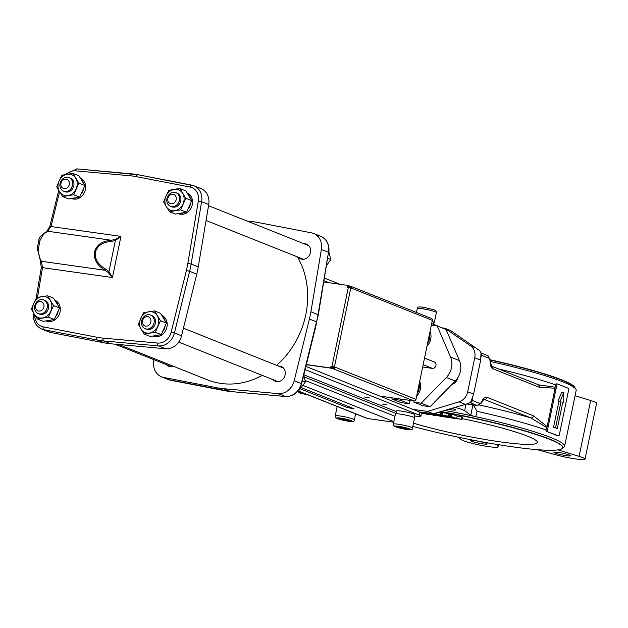 <?xml version="1.0" encoding="UTF-8"?>
<svg xmlns="http://www.w3.org/2000/svg" width="628" height="628" viewBox="0 0 628 628"><rect width="100%" height="100%" fill="white"/><g stroke="black" fill="none" stroke-linecap="round" stroke-linejoin="round"><path stroke-width="0.94" d="M450.072 416.199L456.007 418.562L462.02 419.418L456.682 418.476L450.072 416.199L450.566 413.821L451.948 414.017L451.454 416.395M451.948 414.017L457.176 416.105L462.514 417.039L462.02 419.418M461.808 416.757L461.321 419.135M457.176 416.105L456.682 418.476M440.416 411.654A102.144 10.857 11.7 0 1 562.688 447.725A102.144 10.857 11.7 0 1 412.816 426.42M462.177 418.64A76.271 8.101 11.7 0 1 537.356 442.481A76.271 8.101 11.7 0 1 492.792 440.754A76.271 8.101 11.7 0 1 413.483 423.178M441.398 413.004L442.41 413.412M438.768 412.156L441.46 412.69L440.966 415.069L436.342 414.26L442.269 416.623L446.288 417.188L440.966 415.069M442.073 415.069L442.559 412.69L449.051 413.609L449.758 413.891L449.263 416.27L442.073 415.069L448 417.432L454.491 418.35L446.477 416.474L451.242 417.141L444.153 415.54L449.263 416.27M449.672 414.299L450.449 414.401M421.466 413.2L430.376 414.763L425.808 412.941L421.435 412.117M430.376 414.763L430.588 414.135M427.904 413.828L428.877 414.378L427.166 414.347L420.658 412.345L427.904 413.828M433.516 413.938L427.888 413.067L433.815 415.43L435.196 415.626L432.841 414.684L434.419 414.904L441.853 416.56L435.581 415.014L435.989 414.621L433.555 413.734M435.581 415.014L436.35 412.886M434.615 414.449L432.182 414.417L429.952 413.53L434.984 414.621M432.292 413.876L432.182 414.417M435.298 415.124L435.196 415.626M444.514 416.042L444.365 416.764M445.77 416.545L445.684 416.953M446.375 416.788L446.288 417.188M436.641 412.8L436.342 414.26M440.856 412.455L440.361 414.825M451.336 416.702L451.242 417.141M450.637 416.427L450.543 416.866M445.856 415.783L445.77 416.191M449.051 413.609L448.565 415.987M448.792 416.796L448.675 417.345M490.358 359.805A102.144 10.857 11.7 0 1 575.005 387.9M444.593 410.39A103.73 11.021 11.7 0 1 475.883 416.694A103.73 11.021 11.7 0 1 564.611 446.265L576.182 390.42A103.73 11.021 -168.3 0 0 575.837 389.148L574.604 387.295A102.144 10.857 -168.3 0 0 561.793 380.121A102.144 10.857 -168.3 0 0 490.382 360.056M440.927 411.505A102.144 10.857 11.7 0 1 562.743 447.489L562.688 447.725M575.837 389.148A103.73 11.021 -168.3 0 0 490.484 361.516M497.321 444.498L498.043 446.696A18.919 2.01 11.7 0 1 498.051 446.822A18.919 2.01 11.7 0 1 481.307 445.393A18.919 2.01 11.7 0 1 461.423 439.718L457.726 437.072M486.119 443.29A8.541 0.911 -168.3 0 0 476.793 440.942A8.541 0.911 -168.3 0 0 470.49 440.526A8.541 0.911 -168.3 0 0 478.669 443.148A8.541 0.911 -168.3 0 0 487.218 443.996A8.541 0.911 -168.3 0 0 486.119 443.29M575.083 395.726L590.658 400.507A18.919 2.01 11.7 0 1 596.6 403.278L585.037 459.123A18.919 2.01 11.7 0 1 575.209 458.88A18.919 2.01 11.7 0 1 556.486 454.962L537.309 449.672M590.658 400.507L579.095 456.352L558.017 449.884M579.095 456.352A18.919 2.01 11.7 0 1 585.037 459.123M569.525 455.08A8.541 0.911 -168.3 0 0 560.2 452.733A8.541 0.911 -168.3 0 0 553.896 452.317A8.541 0.911 -168.3 0 0 562.076 454.939A8.541 0.911 -168.3 0 0 570.624 455.787A8.541 0.911 -168.3 0 0 569.525 455.08M537.772 384.626A2.441 2.08 111.7 0 1 539.358 387.295L555.089 388.214L555.176 384.752L556.039 383.794L557.586 384.014A1.217 0.628 98 0 0 556.824 384.988L547.475 430.141L545.818 429.905L547.129 426.624L533.455 415.815A2.441 2.08 111.7 0 1 530.888 417.903L546.737 427.613M473.394 404.95L476.99 411.348A103.73 11.021 -168.3 0 1 545.818 429.905L546.282 431.35A103.73 11.021 11.7 0 1 556.957 435.604L557.083 435.62M564.611 446.265A103.73 11.021 11.7 0 1 563.795 447.301L562.531 448.117M476.99 411.348L475.883 416.694A6.099 0.652 11.7 0 1 470.796 415.139L464.649 410.743L466.007 404.204M454.743 407.313A18.919 2.01 11.7 0 1 464.649 410.743M448.141 409.315A8.541 0.911 -168.3 0 0 455.59 409.935A8.541 0.911 -168.3 0 0 454.491 409.228A8.541 0.911 -168.3 0 0 451.524 408.286M546.282 431.35L558.488 435.816A1.217 0.628 98 0 0 558.567 435.84A1.217 0.628 98 0 0 559.328 434.866L568.685 389.713A1.217 0.628 -82 0 0 568.332 388.292L557.664 384.038A1.217 0.628 98 0 0 557.586 384.014M547.82 431.562A1.217 0.628 -82 0 1 547.475 430.141M555.113 387.17L538.416 384.854M558.072 400.923L558.912 401.253L553.496 427.393L557.35 428.398L562.766 402.258L563.599 402.587L563.842 392.398L560.152 401.214L558.072 400.923L561.77 392.1L563.842 392.398M558.912 401.253L560.152 401.214M562.719 402.47L563.599 402.587M560.985 401.551L555.576 427.692L557.35 428.398M553.496 427.393L555.576 427.692M539.468 385.176L491.779 366.242L490.57 362.741L490.382 360.087L487.681 355.605L481.017 352.952M555.089 388.214L547.129 426.624M481.04 354.796L481.425 355.189A2.441 2.065 -62 0 0 481.001 353.148M470.466 402.383A2.441 2.088 -74.8 0 0 472.068 400.374L471.29 400.609M479.792 350.738L481.024 352.881L480.663 360.127L474.737 357.764A12.207 10.401 -68.3 0 0 470.6 345.879L444.75 328.224L450.676 330.587L479.792 350.738M414.598 415.987L414.833 416.019A12.207 1.295 -168.3 0 0 420.854 416.136L421.466 413.161A12.207 1.295 -168.3 0 0 420.116 412.243A6.099 0.652 -168.3 0 1 423.123 412.306L433.453 413.766L468.904 403.309L470.929 401.606L473.622 394.149L480.663 360.127M474.737 357.764L467.687 391.786A12.207 10.401 -68.3 0 1 459.013 401.857L427.519 411.403L412.784 409.323L305.907 366.407M433.453 413.766L427.519 411.403M301.361 387.657L354.011 408.75L347.315 407.564L300.388 388.865M298.52 391.095L366.807 418.311A4.577 3.901 111.7 0 0 367.584 418.515L393.74 422.212M323.852 282.011L346.719 285.245A1.217 1.044 111.7 0 1 347.512 286.58L347.386 287.177L350.801 287.883L432.331 320.374A1.829 1.562 -68.3 0 0 431.138 318.372M432.331 320.374L415.964 399.392L334.434 366.901L350.801 287.883M348.352 287.31L331.992 366.328L331.027 366.195L331.615 366.43L331.498 367.027A1.217 1.044 111.7 0 1 330.21 368.063L332.809 368.581L414.04 400.954A1.829 1.562 -68.3 0 0 415.964 399.392M414.04 400.954L380.827 396.26M331.992 366.328L334.434 366.901M331.027 366.195L330.901 366.783A1.217 1.044 111.7 0 1 329.621 367.827L306.37 364.538M330.21 368.063L306.331 364.687L329.621 367.827M347.315 285.481A1.217 1.044 111.7 0 1 348.108 286.815L348.014 287.263M422.675 367.003L432.402 368.385A3.36 2.857 -68.3 0 0 435.848 365.849A3.36 2.857 -68.3 0 0 434.317 361.995L424.52 358.093M419.7 381.369A12.207 10.401 111.7 0 1 416.662 396.009M414.127 400.97L413.923 402.155L422.817 405.696L430.078 406.724L421.184 403.184L413.923 402.155M421.184 403.184L446.335 377.483A17.082 14.562 -68.3 0 0 450.559 357.089L437.182 325.948L446.076 329.488L459.453 360.629L450.559 357.089M431.342 325.123L437.182 325.948M430.031 331.466A12.207 10.401 111.7 0 1 427.001 346.106M391.778 397.807L392.123 399.07L401.017 402.619L409.323 403.788L400.429 400.248L392.123 399.07M400.429 400.248L400.711 399.07M429.607 333.507A12.207 10.401 111.7 0 1 427.542 343.469M419.276 383.418A12.207 10.401 111.7 0 1 417.212 393.371M446.335 377.483L455.229 381.031A17.082 14.562 -68.3 0 0 459.453 360.629M455.229 381.031L430.078 406.724M410.147 400.405L409.323 403.788M451.972 384.36A7.928 6.759 -68.3 0 0 457.765 377.797M333.994 366.995L335.03 367.137A1.829 1.562 -68.3 0 1 333.107 368.699L333.35 367.513A0.612 0.518 -68.3 0 0 333.994 366.995L331.615 366.43M351.39 288.119A1.829 1.562 -68.3 0 0 350.204 286.117L349.961 287.31L347.512 286.58M350.361 287.742A0.612 0.518 -68.3 0 0 349.961 287.31L350.157 287.389M441.892 327.824L444.75 328.224M350.204 286.117L347.417 285.497M330.901 366.783L333.35 367.513M439.137 326.725A12.207 1.295 -168.3 0 0 437.74 326.011L431.664 323.585M420.116 412.243A12.207 1.295 -168.3 0 0 419.897 412.156L412.784 409.323M420.854 416.136A12.207 1.295 -168.3 0 0 419.284 415.124L305.114 369.625M387.068 404.934L382.381 404.102L387.068 404.934M369.28 397.838L364.593 397.014L369.28 397.838M329.268 282.781L324.072 280.708M432.095 321.512A9.765 1.036 11.7 0 1 434.301 322.666A9.765 1.036 11.7 0 1 433.885 322.871M433.579 324.346L433.94 322.588A9.396 0.997 -168.3 0 0 432.08 321.575M395.86 413.805L396.441 410.987A9.396 0.997 11.7 0 1 405.845 411.913A9.396 0.997 11.7 0 1 414.841 414.802L414.26 417.612M412.47 428.06L414.566 417.965A9.765 1.036 -168.3 0 0 413.303 417.157A9.765 1.036 -168.3 0 0 402.65 414.472A9.765 1.036 -168.3 0 0 395.444 414.001L393.348 424.104L393.693 425.651L399.259 427.99L406.512 429.434C411.057 430.094 413.051 429.638 412.47 428.06A9.765 1.036 -168.3 0 0 411.214 427.26A9.765 1.036 -168.3 0 0 398.168 424.19A9.765 1.036 -168.3 0 0 393.348 424.104M402.564 427.268L397.822 426.593L397.791 427.197L407.266 429.136L407.289 428.539L402.564 427.268M397.916 426.608L397.791 427.197M402.517 428.469L402.752 427.315M344.45 419.049L339.701 418.374L339.677 418.978L349.144 420.917L349.168 420.32L344.45 419.049M339.795 418.389L339.677 418.978M344.395 420.25L344.639 419.096M304.447 393.458L304.352 393.905L301.644 393.348L301.746 392.845M304.148 393.34L300.262 392.798L301.644 393.348M305.64 393.929L304.392 393.913L304.478 393.466M301.715 392.838L301.605 393.34M153.962 359.695L153.774 360.857A15.865 13.526 111.7 0 0 161.514 376.824L168.634 379.657A15.865 13.526 111.7 0 0 170.722 380.27L163.602 377.436A15.865 13.526 111.7 0 1 161.514 376.824M163.602 377.436L217.202 387.798L224.314 390.632L170.722 380.27A2.441 1.264 100.9 0 0 170.84 380.309A2.441 1.264 100.9 0 0 170.965 380.317M223.537 388.693L278.259 393.646L285.371 396.48L230.657 391.534L223.537 388.693A85.424 72.809 111.7 0 1 217.202 387.798M294.202 380.709L309.408 319.04L316.52 321.874L301.314 383.543L294.202 380.709A15.865 13.526 111.7 0 1 278.259 393.646M310.907 311.778L321.387 249.442L328.499 252.283L318.027 314.62L310.907 311.778A85.424 72.809 111.7 0 1 309.408 319.04M247.503 221.229L251.616 221.606A85.424 72.809 111.7 0 1 257.959 222.5L311.551 232.862A15.865 13.526 111.7 0 1 313.639 233.475A15.865 13.526 111.7 0 1 321.387 249.442M166.326 364.625A7.928 6.759 -68.3 0 0 168.516 366.155A7.928 6.759 -68.3 0 0 169.858 366.509A7.928 6.759 -68.3 0 0 173.03 366.124M298.575 257.354A7.928 6.759 -68.3 0 0 300.765 258.877A7.928 6.759 -68.3 0 0 302.099 259.238A7.928 6.759 -68.3 0 0 310.248 253.249A7.928 6.759 -68.3 0 0 306.637 244.143A7.928 6.759 -68.3 0 0 303.999 243.75M273.227 379.736A7.928 6.759 -68.3 0 0 275.417 381.267A7.928 6.759 -68.3 0 0 276.76 381.62A7.928 6.759 -68.3 0 0 284.9 375.638A7.928 6.759 -68.3 0 0 281.289 366.532A7.928 6.759 -68.3 0 0 278.651 366.132M118.786 344.513L207.46 379.854A80.541 68.648 -68.3 0 0 221.04 383.457A80.541 68.648 -68.3 0 0 262.284 375.379M276.618 365.323A80.541 68.648 -68.3 0 0 297.491 256.923M327.832 258.351L330.807 259.545L326.654 265.33M328.891 252.001L330.807 259.545M302.382 380.701L305.459 381.926L297.853 391.864L297.248 391.786M303.764 375.112L305.459 381.926M297.366 391.668L297.853 391.864M208.731 204.547L198.252 266.884L191.14 264.05L201.612 201.714L208.731 204.547A15.865 13.526 -68.3 0 0 200.984 188.581L193.871 185.739A15.865 13.526 -68.3 0 0 191.783 185.127A2.441 1.264 100.9 0 0 191.658 185.095A2.441 1.264 100.9 0 0 190.009 187.018A13.424 11.445 111.7 0 1 198.33 201.046L187.858 263.383A82.982 70.728 111.7 0 1 186.398 270.433L171.193 332.102A13.424 11.445 111.7 0 1 157.699 343.053L102.984 338.099A82.982 70.728 111.7 0 1 99.891 337.746A82.982 70.728 111.7 0 1 96.822 337.228L43.23 326.866A13.424 11.445 111.7 0 1 34.705 314.942M196.752 274.138L181.547 335.807L174.435 332.973L189.632 271.304L196.752 274.138A85.424 72.809 -68.3 0 0 198.252 266.884M165.596 348.744L110.881 343.799L103.769 340.965L158.484 345.91L165.596 348.744A15.865 13.526 -68.3 0 0 181.547 335.807M104.546 342.904L50.947 332.534L43.834 329.7L97.426 340.062L104.546 342.904A85.424 72.809 -68.3 0 0 110.881 343.799M33.684 312.909C32.782 320.602 35.466 325.995 41.746 329.088L48.858 331.929A15.865 13.526 -68.3 0 0 50.947 332.534M36.094 298.567L41.283 267.716L42.5 267.646L41.432 261.279L39.572 257.598L38.457 251.679L38.41 248.382L40.129 240.108L43.52 234.22L47.657 231.237L51.025 226.488L59.582 191.783M38.41 248.382L37.248 248.146L38.881 240.273C38.426 238.318 41.103 235.327 46.919 231.292L49.84 226.378L120.953 236.371L115.371 240.548L111.556 241.364C102.639 242.039 97.277 245.634 95.456 252.166C94.53 258.909 97.976 264.576 105.794 269.176L105.041 270.268C97.018 265.361 93.525 259.27 94.545 251.993L95.456 252.166M111.556 241.364L111.266 240.234C102.066 241.019 96.492 244.936 94.545 251.993M46.919 231.292A2.441 2.017 73.6 0 1 47.657 231.237L111.266 240.234L114.814 239.606L115.371 240.548L108.942 271.626L108.032 272.364L105.041 270.268L41.432 261.279A2.441 1.837 142.9 0 1 40.365 260.691L37.248 248.146M105.794 269.176L108.942 271.626L112.436 277.537L108.032 272.364M114.814 239.606L120.953 236.371L112.436 277.537L42.5 267.646L37.492 297.444M37.288 318.953L43.246 321.324L54.322 319.519L59.519 307.948L53.631 298.198L47.673 295.819L41.911 296.636A10.982 9.365 111.7 0 1 50.389 300.608A10.982 9.365 111.7 0 1 50.735 311.268A10.982 9.365 111.7 0 1 42.602 317.956A10.982 9.365 111.7 0 1 34.124 313.984L37.288 318.953L48.364 317.14L53.553 305.577L47.673 295.819M31.4 309.196L34.124 313.984A10.982 9.365 111.7 0 1 33.779 303.324L31.4 309.196M33.779 303.324A10.982 9.365 111.7 0 1 41.911 296.636L36.597 297.625L33.779 303.324M43.662 299.972L44.965 300.498A7.324 6.241 111.7 0 1 48.05 309.604A7.324 6.241 111.7 0 1 39.548 314.102L38.237 313.576A7.324 6.241 111.7 0 1 34.909 305.177A7.324 6.241 111.7 0 1 42.429 299.65A7.324 6.241 111.7 0 1 43.662 299.972A7.324 6.241 111.7 0 1 46.998 308.379A7.324 6.241 111.7 0 1 39.478 313.906A7.324 6.241 111.7 0 1 38.237 313.576M40.749 301.55A4.883 4.16 111.7 0 1 42.869 309.188A4.883 4.16 111.7 0 1 35.678 308.175A4.883 4.16 111.7 0 1 40.749 301.55M53.553 305.577L59.519 307.948M48.364 317.14L54.322 319.519M55.649 301.299A11.226 9.569 111.7 0 1 57.909 305.051M58.145 311.488A11.226 9.569 111.7 0 1 56.065 316.12M51.119 320.147A11.226 9.569 111.7 0 1 46.896 320.837M62.627 196.564L68.593 198.935L79.67 197.129L84.858 185.566L78.979 175.809L73.013 173.43L67.259 174.246A10.982 9.365 111.7 0 1 75.737 178.219A10.982 9.365 111.7 0 1 76.082 188.879A10.982 9.365 111.7 0 1 67.95 195.567A10.982 9.365 111.7 0 1 59.464 191.595L62.627 196.564L73.704 194.751L78.9 183.188L73.013 173.43M56.748 186.806L59.464 191.595A10.982 9.365 111.7 0 1 59.118 180.935L56.748 186.806M59.118 180.935A10.982 9.365 111.7 0 1 67.259 174.246L61.937 175.243L59.118 180.935M69.009 177.583L70.312 178.109A7.324 6.241 111.7 0 1 73.398 187.222A7.324 6.241 111.7 0 1 64.888 191.713L63.585 191.187A7.324 6.241 111.7 0 1 60.257 182.787A7.324 6.241 111.7 0 1 67.777 177.261A7.324 6.241 111.7 0 1 69.009 177.583A7.324 6.241 111.7 0 1 72.338 185.99A7.324 6.241 111.7 0 1 64.817 191.516A7.324 6.241 111.7 0 1 63.585 191.187M66.097 179.161A4.883 4.16 111.7 0 1 68.217 186.799A4.883 4.16 111.7 0 1 61.026 185.786A4.883 4.16 111.7 0 1 66.097 179.161M78.9 183.188L84.858 185.566M73.704 194.751L79.67 197.129M80.996 178.917A11.226 9.569 111.7 0 1 83.257 182.669M83.493 189.099A11.226 9.569 111.7 0 1 81.412 193.738M76.467 197.757A11.226 9.569 111.7 0 1 72.244 198.448M169.529 211.675L175.495 214.054L186.571 212.24L191.76 200.677L185.88 190.92L179.914 188.541L174.152 189.358A10.982 9.365 111.7 0 1 182.638 193.33A10.982 9.365 111.7 0 1 182.983 203.99A10.982 9.365 111.7 0 1 174.851 210.678A10.982 9.365 111.7 0 1 166.365 206.706L169.529 211.675L180.605 209.862L185.802 198.299L179.914 188.541M163.641 201.918L166.365 206.706A10.982 9.365 111.7 0 1 166.02 196.046L163.641 201.918M166.02 196.046A10.982 9.365 111.7 0 1 174.152 189.358L168.838 190.355L166.02 196.046M175.911 192.702L177.214 193.22A7.324 6.241 111.7 0 1 180.299 202.334A7.324 6.241 111.7 0 1 171.789 206.824L170.486 206.306A7.324 6.241 111.7 0 1 167.15 197.899A7.324 6.241 111.7 0 1 174.67 192.372A7.324 6.241 111.7 0 1 175.911 192.702A7.324 6.241 111.7 0 1 179.239 201.101A7.324 6.241 111.7 0 1 171.719 206.628A7.324 6.241 111.7 0 1 170.486 206.306M172.998 194.272A4.883 4.16 111.7 0 1 175.118 201.91A4.883 4.16 111.7 0 1 167.927 200.897A4.883 4.16 111.7 0 1 172.998 194.272M185.802 198.299L191.76 200.677M180.605 209.862L186.571 212.24M187.89 194.028A11.226 9.569 111.7 0 1 190.158 197.781M190.394 204.21A11.226 9.569 111.7 0 1 188.306 208.849M183.368 212.868A11.226 9.569 111.7 0 1 179.137 213.559M55.013 300.302A11.226 9.569 111.7 0 1 59.95 312.367A11.226 9.569 111.7 0 1 49.832 321.583L46.7 320.861M46.307 320.924L48.246 321.512A11.226 9.569 111.7 0 1 46.339 321.01L46.166 320.939M71.647 198.534L73.586 199.123A11.226 9.569 111.7 0 1 71.686 198.621L71.513 198.55M80.36 177.912A11.226 9.569 111.7 0 1 85.29 189.986A11.226 9.569 111.7 0 1 75.172 199.202L72.047 198.472M187.262 193.032A11.226 9.569 111.7 0 1 192.192 205.097A11.226 9.569 111.7 0 1 182.073 214.313L178.949 213.591M178.548 213.646L180.487 214.234A11.226 9.569 111.7 0 1 178.588 213.732L178.407 213.661M161.914 315.421A11.226 9.569 111.7 0 1 166.844 327.486A11.226 9.569 111.7 0 1 156.733 336.702L153.601 335.972M153.201 336.035L155.14 336.624A11.226 9.569 111.7 0 1 153.24 336.121L153.067 336.051M162.55 316.418A11.226 9.569 111.7 0 1 164.811 320.17M165.046 326.599A11.226 9.569 111.7 0 1 162.966 331.239M158.021 335.258A11.226 9.569 111.7 0 1 153.797 335.949M155.909 335.619L150.147 336.435L144.181 334.065L138.301 324.307L143.49 312.744L154.567 310.931L160.532 313.309L166.412 323.067L161.223 334.63L155.909 335.619M161.223 334.63L155.265 332.251L144.181 334.065M154.567 310.931L160.454 320.688L166.412 323.067M160.454 320.688L155.265 332.251M148.812 311.747A10.982 9.365 111.7 0 1 157.29 315.719A10.982 9.365 111.7 0 1 157.636 326.379A10.982 9.365 111.7 0 1 149.503 333.068A10.982 9.365 111.7 0 1 141.017 329.096A10.982 9.365 111.7 0 1 140.672 318.435A10.982 9.365 111.7 0 1 148.812 311.747M150.563 315.083L151.866 315.609A7.324 6.241 111.7 0 1 154.951 324.723A7.324 6.241 111.7 0 1 146.442 329.213L145.139 328.687A7.324 6.241 111.7 0 1 141.81 320.288A7.324 6.241 111.7 0 1 149.331 314.761A7.324 6.241 111.7 0 1 150.563 315.083A7.324 6.241 111.7 0 1 153.899 323.491A7.324 6.241 111.7 0 1 146.379 329.017A7.324 6.241 111.7 0 1 145.139 328.687M147.651 316.661A4.883 4.16 111.7 0 1 149.77 324.299A4.883 4.16 111.7 0 1 142.58 323.287A4.883 4.16 111.7 0 1 147.651 316.661M421.726 412.345L421.6 412.941M433.493 414.111L433.391 414.59M498.459 444.687L498.043 446.696M498.624 368.974A103.73 11.021 11.7 0 1 555.176 384.752L556.824 384.988M472.915 404.879L470.796 415.139M558.488 435.816L556.957 435.604M557.507 384.014L556.125 383.818M479.588 405.044A109.829 11.673 11.7 0 1 530.888 417.903L484.031 399.337M484.125 399.306A6.099 3.124 -82 0 1 484.478 399.4A2.441 2.08 111.7 0 0 487.045 397.32A8.541 4.372 98 0 0 482.587 400.044A2.441 1.264 29.2 0 1 482.642 400.947L484.102 399.306M533.455 415.815L487.045 397.32M482.642 400.947L481.464 403.05A2.441 1.264 29.2 0 0 481.409 402.148L482.587 400.044M490.57 362.741A2.441 0.816 -4.2 0 1 490.217 363.212L490.021 360.558A2.441 0.816 -4.2 0 0 490.382 360.087M481.048 357.01L481.425 355.189A8.541 4.372 98 0 0 481.668 355.299L488.851 358.164A2.441 2.08 -68.3 0 0 487.681 355.605M488.851 358.164A3.658 1.876 -82 0 1 490.021 360.558M490.217 363.212A8.541 4.372 98 0 0 492.949 368.801A2.441 2.08 -68.3 0 0 491.779 366.242M492.949 368.801L539.358 387.295M481.409 402.148A3.658 1.876 -82 0 1 479.502 403.317A2.441 2.08 111.7 0 1 476.935 405.398L470.129 402.689M481.464 403.05L477.311 405.5A6.099 3.124 -82 0 1 476.935 405.398L466.824 403.969M481.668 355.299A2.441 2.08 -68.3 0 0 481.009 353.054M479.502 403.317L472.319 400.452A8.541 4.372 98 0 0 472.068 400.374L472.719 397.241M472.319 400.452A2.441 2.08 111.7 0 1 470.317 402.532M476.911 348.391L470.6 345.879M473.622 394.149L467.687 391.786M459.013 401.857L465.317 404.377M347.622 406.088L347.315 407.564M367.584 418.515L298.59 391.016M393.858 421.647L303.026 385.451M305.145 380.466L394.973 416.27M395.938 413.436L304.258 376.902M432.402 368.385L423.146 364.695M349.663 287.192L349.906 285.999M348.281 285.622L348.124 286.368M333.052 367.396L332.809 368.581M331.333 367.451L331.176 368.204M419.284 415.124L419.897 412.156M303.842 374.79L396.307 411.638M416.466 312.485L417.267 308.607A9.765 1.036 11.7 0 1 422.087 308.693A9.765 1.036 11.7 0 1 431.719 310.679A9.765 1.036 11.7 0 1 436.389 312.563L434.301 322.666M406.395 429.403A7.928 0.84 11.7 0 1 394.776 426.271A7.928 0.84 11.7 0 1 406.457 427.919A7.928 0.84 11.7 0 1 406.395 429.403M353.093 419.041A9.765 1.036 -168.3 0 0 340.046 415.979A9.765 1.036 -168.3 0 0 335.234 415.885L335.572 417.439L336.765 418.35L348.391 421.215C352.944 421.883 354.93 421.427 354.349 419.849A9.765 1.036 -168.3 0 0 353.093 419.041M348.273 421.184A7.928 0.84 11.7 0 1 336.655 418.052A7.928 0.84 11.7 0 1 348.336 419.708A7.928 0.84 11.7 0 1 348.273 421.184M298.881 391.236A5.189 0.549 -168.3 0 0 298.386 391.252M306.637 394.329A4.208 0.447 11.7 0 1 303.057 393.834A4.208 0.447 11.7 0 1 299.43 392.861A4.208 0.447 11.7 0 1 299.478 392.406A4.208 0.447 11.7 0 1 303.151 392.94M168.634 379.657L230.837 391.574A2.441 1.24 95.2 0 1 230.657 391.534A85.424 72.809 111.7 0 1 224.314 390.632A2.441 1.264 100.9 0 0 224.431 390.671A2.441 1.264 100.9 0 0 224.557 390.679M231.018 391.566A2.441 1.24 95.2 0 1 230.837 391.574L285.552 396.527C293.582 396.464 298.944 392.194 301.636 383.732L301.314 383.543A15.865 13.526 111.7 0 1 285.371 396.48A2.441 1.24 95.2 0 0 285.552 396.527A2.441 1.24 95.2 0 0 285.756 396.511M318.341 314.832L318.027 314.62A85.424 72.809 111.7 0 1 316.52 321.874L318.341 314.832L328.499 252.283A15.865 13.526 111.7 0 0 320.759 236.309C327.031 239.409 329.716 244.802 328.813 252.495M38.881 240.273A2.441 0.73 21.9 0 1 40.129 240.108M131.48 173.838L77.126 168.924A2.441 1.24 95.2 0 0 76.946 168.877A2.441 1.24 95.2 0 0 75.541 170.84L130.263 175.785A82.982 70.728 111.7 0 1 136.417 176.656L190.009 187.018M137.94 174.717A85.424 72.809 -68.3 0 0 131.849 173.87A2.441 1.24 95.2 0 0 131.668 173.83A2.441 1.24 95.2 0 0 130.263 175.785M191.54 185.079L138.184 174.765A2.441 1.264 100.9 0 0 138.066 174.733A2.441 1.264 100.9 0 0 136.417 176.656M198.33 201.046L201.612 201.714A15.865 13.526 -68.3 0 0 193.871 185.739L138.066 174.733L76.946 168.877L64.237 174.78M186.398 270.433L189.632 271.304A85.424 72.809 -68.3 0 0 191.14 264.05L187.858 263.383M157.699 343.053A2.441 1.24 -84.8 0 0 158.484 345.91A15.865 13.526 -68.3 0 0 174.435 332.973L171.193 332.102M96.822 337.228A2.441 1.264 -79.1 0 0 97.426 340.062A85.424 72.809 -68.3 0 0 100.582 340.596A85.424 72.809 -68.3 0 0 103.769 340.965A2.441 1.24 -84.8 0 1 102.984 338.099M41.746 329.088A15.865 13.526 -68.3 0 0 43.834 329.7A2.441 1.264 -79.1 0 1 43.23 326.866M66.23 174.419A13.424 11.445 111.7 0 1 75.541 170.84M436.523 414.943L436.641 414.378M498.051 446.822L498.499 444.695M557.02 435.62L558.567 435.84M477.311 405.5L466.714 404M420.76 412.101L420.681 412.502M324.503 278.133L339.936 284.288M346.923 285.3L347.519 285.536M431.452 318.459L350.51 286.203M417.267 308.607C416.67 307.037 418.656 306.582 423.233 307.241L434.097 309.777L436.044 311.009L436.389 312.563M337.173 406.497L335.234 415.885M355.597 413.844L354.349 419.849M298.127 391.362L299.266 392.814L306.692 394.353M313.639 233.475L320.759 236.309M301.636 383.732L316.842 322.062M114.995 344.168L171.161 366.556M206.055 220.475L303.403 259.278M208.535 205.701L308.827 245.674M178.69 342.064L278.063 381.667M183.423 328.185L283.479 368.063M41.283 267.716L40.365 260.691M49.84 226.378L58.726 190.347"/></g></svg>
